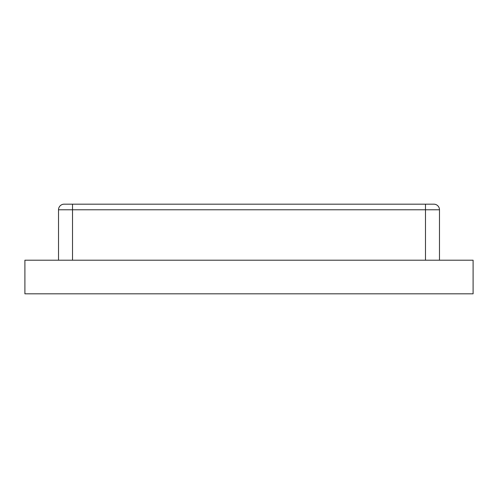 <?xml version="1.0" encoding="UTF-8"?>
<svg xmlns="http://www.w3.org/2000/svg" width="498" height="498" viewBox="0 0 498 498"><rect width="100%" height="100%" fill="white"/><g stroke="black" fill="none" stroke-linecap="round" stroke-linejoin="round"><path stroke-width="0.75" d="M58.515 260.205L58.515 209.783A5.603 5.603 0 0 1 64.118 204.18L433.883 204.18L425.479 204.18L425.479 209.783L72.521 209.783L72.521 260.205M425.479 260.205L425.479 209.783L439.485 209.783A5.603 5.603 0 0 0 433.883 204.18A5.603 5.603 0 0 1 439.485 209.783L439.485 260.205M24.9 293.82L473.1 293.82L473.1 260.205L24.9 260.205L24.9 293.82M72.521 204.18L72.521 209.783L58.515 209.783"/></g></svg>
